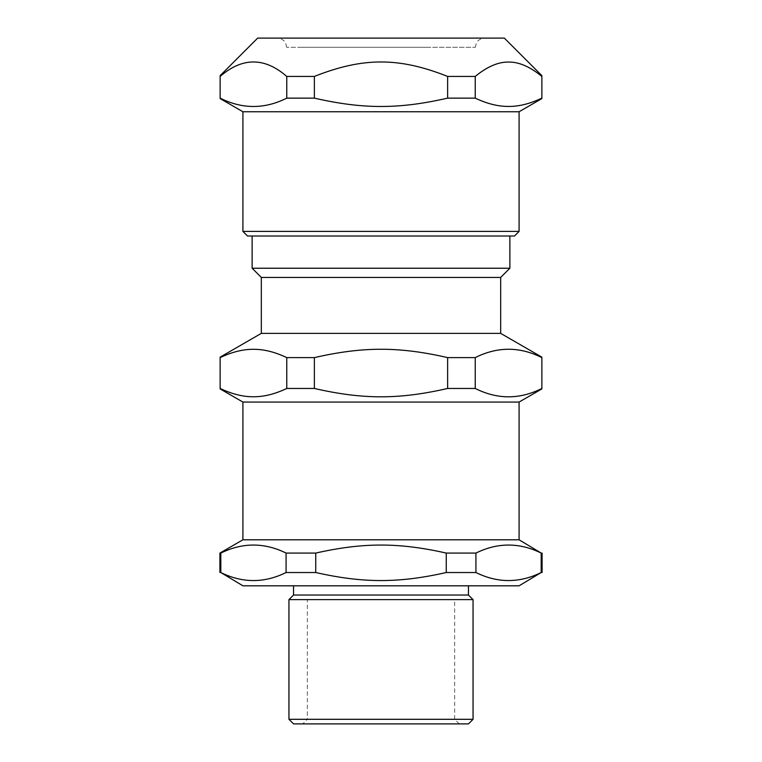 <?xml version="1.0" encoding="UTF-8"?>
<svg xmlns="http://www.w3.org/2000/svg" width="762" height="762" viewBox="0 0 762 762"><rect width="100%" height="100%" fill="white"/><g stroke="black" fill="none" stroke-linecap="round" stroke-linejoin="round"><path stroke-width="0.57" stroke-dasharray="3.81 2.86" d="M459.248 723.9L454.647 719.299L454.647 599.627L307.353 599.627L454.647 599.627L307.353 599.627L307.353 719.299L454.647 719.299L307.353 719.299L302.752 723.9L459.248 723.9L302.752 723.9M299.285 47.301L475.088 47.301L299.285 47.301M428.177 47.301L286.645 47.301L428.177 47.301M514.474 236.02L247.526 236.02M269.396 236.02L509.873 236.02L269.396 236.02M314.373 98.136C362.988 109.271 399.012 109.271 447.627 98.136L475.24 98.136C497.453 109.271 519.655 109.271 541.868 98.136L541.868 76.429C519.655 57.14 497.453 57.14 475.24 76.429L447.627 76.429C399.012 57.14 362.988 57.14 314.373 76.429L314.373 98.136L286.76 98.136L286.76 76.429C264.547 57.14 242.345 57.14 220.132 76.429L220.132 98.136C242.345 109.271 264.547 109.271 286.76 98.136M447.627 76.429L447.627 98.136M475.24 76.429L475.24 98.136M314.373 76.429L286.76 76.429M242.916 231.41L519.084 231.41M519.084 111.747L242.916 111.747M504.32 38.1L257.68 38.1M432.778 38.1L277.444 38.1L432.778 38.1M509.873 268.234L252.127 268.234M500.672 277.444L261.328 277.444M500.672 333.365L261.328 333.365M541.868 357.607C519.655 346.472 497.453 346.472 475.24 357.607L447.627 357.607C399.012 346.472 362.988 346.472 314.373 357.607L286.76 357.607C264.547 346.472 242.345 346.472 220.132 357.607L220.132 388.468C242.345 399.602 264.547 399.602 286.76 388.468L314.373 388.468C362.988 399.602 399.012 399.602 447.627 388.468L475.24 388.468C497.453 399.602 519.655 399.602 541.868 388.468L541.868 357.607M519.084 402.069L242.916 402.069M519.084 539.791L242.916 539.791M286.76 357.607L286.76 388.468M314.373 357.607L314.373 388.468M447.627 357.607L447.627 388.468M475.24 357.607L475.24 388.468M220.818 572.529C242.573 583.235 264.319 583.235 286.074 572.529L286.074 553.079C264.319 542.382 242.573 542.382 220.818 553.079L220.818 572.529L219.904 572.529M315.744 572.529C363.207 583.235 398.793 583.235 446.256 572.529L446.256 553.079C398.793 542.382 363.207 542.382 315.744 553.079L315.744 572.529L286.074 572.529M475.926 572.529C497.681 583.235 519.427 583.235 541.182 572.529L541.182 553.079C519.427 542.382 497.681 542.382 475.926 553.079L475.926 572.529L446.256 572.529M542.096 572.529L541.182 572.529M519.084 585.816L242.916 585.816M468.449 585.816L293.551 585.816L468.449 585.816M468.449 595.027L293.551 595.027M473.05 599.627L288.95 599.627M288.95 719.299L473.05 719.299M468.449 723.9L293.551 723.9M220.818 553.079L219.904 553.079M315.744 553.079L286.074 553.079M475.926 553.079L446.256 553.079M542.096 553.079L541.182 553.079M286.645 47.301L285.702 43.253C285.836 43.32 284.055 38.757 277.444 38.1M475.355 47.301L476.26 43.32C476.164 43.415 477.707 38.872 484.556 38.1"/><path stroke-width="1.14" d="M307.353 599.627L454.647 599.627M242.916 231.41L247.526 236.02L514.474 236.02L519.084 231.41L242.916 231.41L242.916 111.747L519.084 111.747L541.868 98.584M286.76 76.429L314.373 76.429C362.988 57.14 399.012 57.14 447.627 76.429L475.24 76.429C487.128 66.675 498.234 61.884 508.549 62.065C518.874 61.884 529.971 66.675 541.868 76.429L541.868 98.136C529.971 103.765 518.874 106.528 508.549 106.432C498.234 106.528 487.128 103.765 475.24 98.136L447.627 98.136C399.012 109.271 362.988 109.271 314.373 98.136L286.76 98.136C264.547 109.271 242.345 109.271 220.132 98.136L220.132 76.429C242.345 57.14 264.547 57.14 286.76 76.429L286.76 98.136M475.24 76.429L475.24 98.136M447.627 76.429L447.627 98.136M314.373 76.429L314.373 98.136M220.132 75.638L257.68 38.1L504.32 38.1L541.868 75.638M261.328 277.444L500.672 277.444L500.672 333.365L261.328 333.365L261.328 277.444L252.127 268.234L509.873 268.234L509.873 236.02M253.451 349.31C263.766 349.206 274.872 351.968 286.76 357.607L314.373 357.607C362.988 346.472 399.012 346.472 447.627 357.607L475.24 357.607C497.453 346.472 519.655 346.472 541.868 357.607L541.868 388.468C519.655 399.602 497.453 399.602 475.24 388.468L447.627 388.468C399.012 399.602 362.988 399.602 314.373 388.468L286.76 388.468C274.872 394.097 263.766 396.859 253.451 396.754C243.126 396.859 232.029 394.097 220.132 388.468L220.132 357.607C232.029 351.968 243.126 349.206 253.451 349.31M446.256 572.529C398.793 583.235 363.207 583.235 315.744 572.529L315.744 553.079C363.207 542.382 398.793 542.382 446.256 553.079L446.256 572.529L475.926 572.529L475.926 553.079C497.681 542.382 519.427 542.382 541.182 553.079L519.084 539.791L242.916 539.791L242.916 402.069L519.084 402.069L541.868 388.915M286.76 357.607L286.76 388.468M314.373 357.607L314.373 388.468M447.627 357.607L447.627 388.468M475.24 357.607L475.24 388.468M446.256 553.079L475.926 553.079M541.182 553.079L541.182 572.529C519.427 583.235 497.681 583.235 475.926 572.529M286.074 572.529C264.319 583.235 242.573 583.235 220.818 572.529L220.818 553.079C242.573 542.382 264.319 542.382 286.074 553.079L286.074 572.529L315.744 572.529M541.182 572.529L519.084 585.816L242.916 585.816L220.818 572.529M468.449 585.816L468.449 595.027L473.05 599.627L473.05 719.299L288.95 719.299L293.551 723.9L468.449 723.9L473.05 719.299M293.551 585.816L293.551 595.027L468.449 595.027M293.551 595.027L288.95 599.627L473.05 599.627M286.074 553.079L315.744 553.079M219.904 572.529L219.904 553.079L220.818 553.079M519.084 231.41L519.084 111.747M242.916 111.747L220.132 98.584M252.127 268.234L252.127 236.02M500.672 277.444L509.873 268.234M261.328 333.365L220.132 357.149M500.672 333.365L541.868 357.149M242.916 402.069L220.132 388.915M519.084 539.791L519.084 402.069M288.95 719.299L288.95 599.627M542.096 572.529L542.096 553.079M242.916 539.791L219.904 553.079"/></g></svg>
